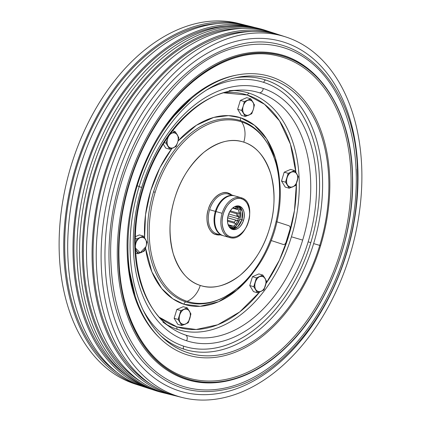 <?xml version="1.0" encoding="UTF-8"?>
<svg xmlns="http://www.w3.org/2000/svg" width="421" height="421" viewBox="0 0 421 421"><rect width="100%" height="100%" fill="white"/><g stroke="black" fill="none" stroke-linecap="round" stroke-linejoin="round"><path stroke-width="0.63" d="M200.249 285.427C188.087 281.717 179.072 271.087 173.194 253.531C168.5 235.013 169.016 216.626 174.736 198.359C180.141 179.999 189.887 164.622 203.969 152.234C218.494 141.335 231.76 137.977 243.775 142.161C255.931 145.871 264.951 156.501 270.829 174.057C275.523 192.576 275.008 210.963 269.287 229.229C263.883 247.59 254.137 262.967 240.054 275.355C225.53 286.254 212.263 289.611 200.249 285.427A22.134 16.545 108.1 0 1 187.113 301.325A93.783 62.266 106 0 0 225.019 296.726A93.783 62.266 -74 0 1 187.113 301.325A22.134 16.545 -71.9 0 0 200.249 285.427A74.875 49.715 -74 0 1 174.736 198.359A74.875 49.715 -74 0 1 243.775 142.161A74.875 49.715 -74 0 1 269.287 229.229A74.875 49.715 -74 0 1 200.249 285.427M228.708 194.165A20.718 13.756 106 0 0 228.387 194.065A20.718 13.756 106 0 0 209.532 209.958A20.718 13.756 106 0 0 216.668 233.813A0.942 0.705 -71.9 0 0 215.715 234.518A21.66 14.382 -74 0 1 208.332 209.332A21.66 14.382 -74 0 1 228.308 193.071A0.942 0.705 -71.9 0 0 228.635 194.139A0.942 0.705 108.1 0 1 228.308 193.071A21.66 14.382 -74 0 1 231.745 195.028L228.308 193.071C221.783 189.96 210.874 198.838 208.332 209.332C204.617 219.436 208.648 233.192 215.715 234.518L220.341 234.871A21.66 14.382 -74 0 1 215.715 234.518A0.942 0.705 108.1 0 1 216.668 233.813A20.718 13.756 106 0 0 216.989 233.908A20.718 13.756 106 0 1 209.605 209.716L215.363 211.363A20.718 13.756 -74 0 1 234.144 195.712A20.718 13.756 -74 0 1 234.481 195.818M176.978 326.896L159.322 317.255A121.164 80.443 106 0 0 176.978 326.896A2.352 1.758 -71.9 0 0 177.594 329.448A123.448 81.958 -74 0 1 166.963 324.68A123.448 81.958 106 0 0 291.421 236.797A123.448 81.958 106 0 0 249.358 93.257A123.448 81.958 106 0 0 233.965 90.573A123.448 81.958 -74 0 1 249.358 93.257A2.352 1.758 -71.9 0 0 247.411 95.072L264.53 104.292L279.518 120.843L290.443 144.235L295.879 172.4A121.164 80.443 106 0 0 247.411 95.072A121.164 80.443 106 0 0 223.551 92.831L247.411 95.072A2.352 1.758 108.1 0 1 249.358 93.257A123.448 81.958 -74 0 1 291.421 236.797L302.673 240.096L291.421 236.797A123.448 81.958 -74 0 1 177.594 329.448A2.352 1.758 108.1 0 1 176.978 326.896A121.164 80.443 106 0 0 259.773 291.911L239.702 311.945L217.731 324.77L196.191 329.506L176.978 326.896M296.4 183.477L294.468 210.505L288.701 235.934L279.376 260.199L266.03 283.501A121.164 80.443 106 0 0 288.695 235.955A121.164 80.443 106 0 0 296.4 183.477M271.377 240.596L283.312 244.49C284.485 244.68 285.391 243.948 286.022 242.285L290.006 229.187C290.406 227.451 290.069 226.309 289.001 225.767L278.413 222.309M277.786 222.109L277.065 221.872M279.555 180.346L275.297 157.754L266.593 138.814L254.484 125.284L240.528 117.727L228.471 115.617L213.7 117.433L196.47 125.226L178.03 141.035A97.483 64.718 -74 0 1 240.528 117.727A3.294 2.463 -71.9 0 0 240.844 120.748A94.667 62.85 106 0 0 153.56 191.797A94.667 62.85 106 0 0 185.814 301.873A3.294 2.463 -71.9 0 0 183.861 304.241L200.259 306.293L218.552 301.741L236.876 290.143L253.147 272.624A97.483 64.718 -74 0 1 183.861 304.241A97.483 64.718 -74 0 1 145.524 247.995L151.892 271.913L161.706 288.543L172.81 298.81L183.861 304.241A3.294 2.463 108.1 0 1 185.814 301.873A94.667 62.85 106 0 0 224.077 297.231A94.667 62.85 106 0 1 185.814 301.873A94.667 62.85 106 0 1 153.56 191.797L155.16 192.281A93.783 62.266 -74 0 1 209.121 123.927A93.783 62.266 -74 0 1 268.435 145.008A93.783 62.266 106 0 0 241.633 121.89A22.134 16.545 108.1 0 1 243.775 142.161A22.134 16.545 -71.9 0 0 241.633 121.89A93.783 62.266 106 0 0 155.16 192.281A93.783 62.266 106 0 0 187.113 301.325A93.783 62.266 -74 0 1 155.16 192.281L153.56 191.797A94.667 62.85 106 0 1 208.027 122.806A94.667 62.85 106 0 1 267.903 144.082A94.667 62.85 106 0 0 240.844 120.748A3.294 2.463 108.1 0 1 240.528 117.727A97.483 64.718 -74 0 1 279.555 180.346M171.915 148.439L159.864 167.858L150.729 190.618L145.534 214.705L144.582 237.823A97.483 64.718 -74 0 1 171.915 148.439M259.52 92.836A126.647 84.084 -74 0 1 302.673 240.096A126.647 84.084 -74 0 1 170.831 327.612A126.647 84.084 -74 0 1 142.745 187.892A126.647 84.084 -74 0 1 238.796 90.131A126.647 84.084 -74 0 1 259.52 92.836A4.236 3.168 -71.9 0 0 263.241 88.484A131.857 87.542 106 0 0 141.661 187.45A131.857 87.542 106 0 0 186.587 340.768A4.236 3.168 -71.9 0 0 185.898 335.153A126.647 84.084 -74 0 1 170.831 327.612C138.409 306.562 125.521 244.406 143.445 188.134C159.285 133.452 201.548 90.915 238.796 90.131A126.647 84.084 -74 0 1 259.52 92.836A126.647 84.084 -74 0 1 302.673 240.096A126.647 84.084 -74 0 1 185.898 335.153A4.236 3.168 108.1 0 1 186.587 340.768A131.857 87.542 106 0 0 308.167 241.801A131.857 87.542 106 0 0 263.241 88.484A4.236 3.168 108.1 0 1 259.52 92.836M137.162 185.914L136.467 185.729L137.162 185.914M127.195 251.879A140.667 93.388 106 0 0 134.067 292.385A140.667 93.388 -74 0 1 127.195 251.879M161.017 335.942A140.667 93.388 106 0 0 313.634 243.591L319.755 245.401A143.008 94.946 -74 0 1 162.774 337.642A143.008 94.946 -74 0 1 139.167 186.45A143.008 94.946 -74 0 1 237.265 77.359A143.008 94.946 -74 0 1 319.755 245.401L313.634 243.591A140.667 93.388 106 0 0 234.871 77.874A140.667 93.388 -74 0 1 265.704 80.032A2.352 1.758 -71.9 0 0 263.825 82.427A137.841 91.515 106 0 0 206.216 90.231A137.841 91.515 106 0 1 299.347 110.244A137.841 91.515 106 0 1 310.793 242.707L308.167 241.801L310.793 242.707A137.841 91.515 106 0 0 263.825 82.427A2.352 1.758 108.1 0 1 265.704 80.032A140.667 93.388 -74 0 1 313.634 243.591A140.667 93.388 -74 0 1 183.935 349.167A140.667 93.388 -74 0 1 161.017 335.942M188.961 100.577A140.667 93.388 106 0 0 161.696 131.315A140.667 93.388 -74 0 1 188.961 100.577M141.661 187.45A131.857 87.542 -74 0 1 263.241 88.484A131.857 87.542 -74 0 1 308.167 241.801A131.857 87.542 -74 0 1 186.587 340.768A131.857 87.542 -74 0 1 141.661 187.45L139.109 186.64L141.661 187.45M143.235 310.293A137.841 91.515 106 0 0 230.524 343.562A137.841 91.515 106 0 0 310.793 242.707A137.841 91.515 106 0 1 183.698 346.162A2.352 1.758 -71.9 0 0 183.935 349.167A2.352 1.758 108.1 0 1 183.698 346.162A137.841 91.515 106 0 1 143.235 310.293M137.188 185.829L139.167 186.45A143.008 94.946 -74 0 1 271.024 79.116A143.008 94.946 -74 0 1 319.755 245.401L320.576 245.69A145.224 96.414 106 0 0 271.092 76.832A145.224 96.414 106 0 0 137.188 185.829A145.224 96.414 106 0 0 186.671 354.687A145.224 96.414 106 0 0 320.576 245.69L319.755 245.401A143.008 94.946 -74 0 1 187.892 352.735A143.008 94.946 -74 0 1 139.167 186.45L137.188 185.829M231.434 195.586A20.718 13.756 106 0 0 231.129 195.37A20.718 13.756 106 0 1 231.434 195.586M234.144 195.712L228.387 194.065A20.718 13.756 106 0 0 209.605 209.716L215.363 211.363A20.718 13.756 -74 0 0 222.741 235.555L216.989 233.908M223.083 235.644A20.718 13.756 -74 0 1 222.741 235.555M220.004 234.255A20.718 13.756 106 0 0 220.372 234.234A20.718 13.756 106 0 1 220.004 234.255M225.019 296.726C248.616 283.059 265.13 261.188 274.55 231.108C283.88 199.165 281.838 170.468 268.435 145.008A93.783 62.266 -74 0 1 273.587 230.94A93.783 62.266 -74 0 1 225.019 296.726L224.077 297.231M173.078 116.154L172.215 116.98A121.164 80.443 -74 0 1 173.078 116.154M128.537 269.608L128.831 270.761A121.164 80.443 -74 0 1 128.537 269.608M213.9 83.174A126.647 84.084 106 0 0 212.794 83.247A126.647 84.084 106 0 1 213.9 83.174M186.482 101.777A123.448 81.958 -74 0 1 189.876 99.661A123.448 81.958 106 0 0 186.482 101.777M134.357 293.647A123.448 81.958 -74 0 1 132.599 290.058A123.448 81.958 106 0 0 134.357 293.647M145.124 319.702A126.647 84.084 106 0 0 146.019 320.349A126.647 84.084 106 0 1 145.124 319.702M225.188 78.032A131.857 87.542 -74 0 1 225.651 78.106A131.857 87.542 106 0 0 225.188 78.032M153.312 330.864A131.857 87.542 -74 0 1 152.886 330.68A131.857 87.542 106 0 0 153.312 330.864M241.643 198.844L241.559 198.817C235.571 196.054 225.677 204.206 223.383 213.752C220.02 222.977 223.709 235.476 230.145 236.686L230.229 236.718C236.213 239.481 246.106 231.329 248.401 221.778C251.763 212.558 248.074 200.054 241.643 198.844M228.219 215.263C230.84 208.411 234.571 205.369 239.423 206.143C243.827 208.39 245.206 213.1 243.564 220.272C240.949 227.124 237.212 230.166 232.36 229.392C227.956 227.145 226.577 222.435 228.219 215.263A12.151 8.067 -74 0 1 239.233 206.085A12.151 8.067 -74 0 1 243.564 220.272L241.87 219.788A12.151 8.067 106 0 0 238.37 205.911L242.254 211.321L241.87 219.788L243.564 220.272A12.151 8.067 -74 0 1 232.55 229.45A12.151 8.067 -74 0 1 228.219 215.263M229.513 237.491A20.718 13.756 -74 0 1 222.13 213.305L216.036 211.558A20.718 13.756 106 0 0 223.419 235.749L229.513 237.491C246.606 243.464 258.689 202.159 241.165 197.728A0.942 0.705 107.5 0 1 241.559 198.817A19.776 13.13 -74 0 1 248.416 221.714A19.776 13.13 -74 0 1 230.229 236.718A0.942 0.705 107.5 0 1 229.282 237.423A20.718 13.756 106 0 0 229.513 237.491M240.917 197.654L234.823 195.907A20.718 13.756 106 0 0 216.036 211.558L222.13 213.305A20.718 13.756 -74 0 1 240.917 197.654A20.718 13.756 106 0 0 222.13 213.305A20.718 13.756 106 0 0 229.282 237.423A0.942 0.705 -72.5 0 0 230.229 236.718A19.776 13.13 -74 0 1 223.404 213.689A19.776 13.13 -74 0 1 241.559 198.817A0.942 0.705 -72.5 0 0 241.149 197.723A20.718 13.756 106 0 0 240.917 197.654L241.165 197.728M231.724 229.135A12.151 8.067 106 0 0 241.87 219.788L237.718 226.756L231.724 229.135M240.544 211.763L239.817 219.225L236.613 225.382L231.592 229.071A13.188 8.757 106 0 0 239.817 219.225L241.865 219.809L239.817 219.225A13.188 8.757 106 0 0 238.223 205.901M228.677 213.947L238.865 216.862A12.009 7.973 -74 0 1 238.397 218.788L228.061 215.831L238.397 218.788A12.009 7.973 -74 0 1 237.718 220.646L227.65 217.768L239.139 221.109L237.718 220.646L238.865 216.862L240.291 217.325L228.677 213.947M215.299 211.568L215.978 211.763L215.299 211.568M216.599 209.89L215.92 209.695L216.599 209.89M219.546 203.975L218.873 203.78L219.546 203.975M236.355 206.037A12.009 7.973 -74 0 1 237.407 207.264L234.902 206.548L237.407 207.264L238.17 205.895L237.407 207.264L236.355 206.037M232.56 208.121L238.618 209.858A12.009 7.973 -74 0 1 239.154 213.4L230.255 210.853L239.154 213.4L240.617 212.552L239.154 213.4L238.618 209.858L239.954 209.084L238.618 209.858L232.56 208.121M227.472 221.204L236.039 223.656A12.009 7.973 -74 0 1 233.639 226.24L228.108 224.656L233.639 226.24L234.292 227.64L233.639 226.24L236.039 223.656L236.76 225.198L236.039 223.656L227.472 221.204M229.356 227.114L231.218 227.645A12.009 7.973 -74 0 1 230.076 227.966L231.218 227.645L231.118 228.803L231.218 227.645L229.356 227.114M214.042 220.204L214.721 220.399L214.042 220.204M237.844 206.485A14.361 9.536 106 0 1 238.549 208.432L238.081 208.295M214.768 221.814L214.089 221.625M219.746 202.522L220.425 202.717M232.292 227.361L232.76 227.493A14.361 9.536 106 0 1 231.134 228.65M215.489 213.621L214.81 213.431M218.636 205.474L217.957 205.28M227.64 217.825L237.528 220.651A14.361 9.536 106 0 1 236.013 223.651M216.62 209.821L215.947 209.626L216.62 209.832M214.1 218.241L214.778 218.436M215.541 226.582L214.863 226.387M214.905 226.53L215.584 226.724M222.72 199.228L223.393 199.422M214.515 224.925L215.189 225.114M222.451 200.328L221.778 200.133M238.691 216.81A14.361 9.536 106 0 0 239.096 213.379M215.578 226.703L214.899 226.509M215.168 224.998L214.489 224.803M214.094 221.714L214.773 221.909M214.789 218.273L214.11 218.078M214.778 213.573L215.452 213.768M216.668 209.695L215.994 209.5M217.878 205.422L218.557 205.616M220.472 202.648L219.799 202.454M221.693 200.217L222.372 200.412M238.149 208.227A2.352 1.563 -74 0 1 236.702 208.774A2.352 1.563 -74 0 1 235.718 206.779L238.149 208.227L238.397 207.916M238.344 216.615A2.352 1.563 -74 0 1 238.002 216.615L238.754 216.489M237.776 216.552A2.352 1.563 -74 0 1 237.049 213.842L229.719 211.742L237.049 213.842A2.352 1.563 -74 0 1 237.486 212.921L237.049 213.842L237.776 216.552M234.513 222.193A2.352 1.563 -74 0 1 236.644 220.415A2.352 1.563 -74 0 1 237.107 220.688C236.065 220.041 235.202 220.546 234.513 222.193L227.451 220.172L234.513 222.193L234.36 223.177A2.352 1.563 -74 0 1 234.513 222.193M237.37 221.03L237.107 220.688M229.534 227.166A2.352 1.563 -74 0 1 231.35 226.114A2.352 1.563 -74 0 1 232.308 227.445L229.534 227.166M232.339 227.829L232.308 227.445M183.224 306.688L187.219 307.83L183.224 306.688L176.831 309.461L180.82 310.603L179.714 315.092A7.999 5.31 -74 0 1 187.098 309.093A7.999 5.31 -74 0 1 189.818 318.392L189.818 318.392A7.999 5.31 -74 0 1 182.446 324.396A7.999 5.31 -74 0 1 179.72 315.092L178.136 319.444L181.846 325.517L178.136 319.444L174.141 318.302L178.136 319.444L180.82 310.603L176.831 309.461L174.141 318.302L177.851 324.375L181.846 325.517L188.245 322.744L190.929 313.903L189.824 318.392C193.097 308.614 182.44 305.136 179.72 315.092C176.446 324.87 187.103 328.348 189.818 318.392L188.245 322.744L184.493 324.528M190.929 313.903L187.219 307.83L180.82 310.603L187.219 307.83L189.676 311.545M181.846 325.517L177.851 324.375M258.841 273.929L262.836 275.071L258.841 273.929L252.447 276.702L256.436 277.844L255.331 282.333A7.999 5.31 -74 0 1 262.715 276.334A7.999 5.31 -74 0 1 265.44 285.633L265.44 285.633A7.999 5.31 -74 0 1 258.062 291.637A7.999 5.31 -74 0 1 255.342 282.338L253.752 286.69L257.463 292.758L253.752 286.69L249.758 285.543L253.752 286.69L256.436 277.844L252.447 276.702L249.758 285.543L253.468 291.616L257.463 292.758L263.862 289.99L266.546 281.144L265.44 285.633C268.714 275.86 258.057 272.376 255.342 282.338C252.063 292.111 262.72 295.589 265.44 285.633L263.862 289.99L260.11 291.774M266.546 281.144L262.836 275.071L256.436 277.844L262.836 275.071L265.293 278.791M257.463 292.758L253.468 291.616M290.601 169.41L294.589 170.552L290.601 169.41L284.201 172.184L288.19 173.326L287.085 177.815A7.999 5.31 -74 0 1 294.468 171.815A7.999 5.31 -74 0 1 297.194 181.114L297.194 181.114A7.999 5.31 -74 0 1 289.822 187.119A7.999 5.31 -74 0 1 287.096 177.82L285.506 182.172L289.216 188.24L285.506 182.172L281.512 181.025L285.506 182.172L288.19 173.326L284.201 172.184L281.512 181.025L285.228 187.098L289.216 188.24L295.616 185.472L298.3 176.625L297.194 181.114C300.468 171.342 289.811 167.863 287.096 177.82C283.817 187.592 294.474 191.071 297.194 181.114L295.616 185.472L291.869 187.256M298.3 176.625L294.589 170.552L288.19 173.326L294.589 170.552L297.052 174.273M289.216 188.24L285.228 187.098M246.738 97.651L250.727 98.793L246.738 97.651L240.338 100.424L244.333 101.566L243.227 106.055L244.333 101.566L240.338 100.424L237.649 109.265L241.643 110.407L243.227 106.055A7.999 5.31 -74 0 1 250.606 100.056A7.999 5.31 -74 0 1 253.331 109.355L254.442 104.866L253.337 109.355C256.61 99.577 245.948 96.099 243.233 106.06C239.954 115.833 250.611 119.311 253.331 109.355L251.753 113.712L248.006 115.496M254.442 104.866L250.727 98.793L244.333 101.566L250.727 98.793L253.189 102.514M237.649 109.265L241.365 115.338L245.354 116.48L241.643 110.407L237.649 109.265M245.354 116.48L251.753 113.712L253.337 109.355A7.999 5.31 -74 0 1 245.959 115.359A7.999 5.31 -74 0 1 243.233 106.06L241.643 110.407L245.354 116.48L241.365 115.338M163.301 144.103L165.748 148.097L169.737 149.239L166.027 143.166L164.222 142.651L166.027 143.166L167.605 138.814A7.999 5.31 -74 0 1 174.989 132.815A7.999 5.31 -74 0 1 177.715 142.114L178.82 137.625L177.715 142.114C180.988 132.336 170.331 128.858 167.616 138.814C164.337 148.592 174.994 152.07 177.715 142.114L176.136 146.466L172.389 148.25M169.737 149.239L176.136 146.466L177.715 142.114A7.999 5.31 -74 0 1 170.342 148.113A7.999 5.31 -74 0 1 167.616 138.814L166.027 143.166L169.737 149.239L165.748 148.097M178.82 137.625L175.11 131.552L170.363 133.731L175.11 131.552L172.568 130.826L175.11 131.552L177.573 135.267M147.066 242.143L143.356 236.07L139.362 234.929L143.356 236.07L136.957 238.844L135.851 243.333A7.999 5.31 -74 0 1 143.235 237.333A7.999 5.31 -74 0 1 145.961 246.632L147.066 242.143L145.961 246.632A7.999 5.31 -74 0 1 140.23 252.774A7.999 5.31 -74 0 1 135.446 248.074L140.172 252.779L145.961 246.632C149.234 236.855 138.577 233.376 135.862 243.333L135.378 245.927A7.999 5.31 -74 0 1 135.862 243.333L136.957 238.844L135.351 238.381L136.957 238.844L143.356 236.07L145.813 239.786M137.983 253.758L135.509 249.453L137.983 253.758L135.725 253.11L137.983 253.758L144.382 250.984L145.961 246.632L144.382 250.984L140.63 252.768M139.362 234.929L135.394 236.649M272.098 240.828L283.312 244.49C284.491 244.69 285.396 243.959 286.022 242.285L290.006 229.187C290.411 227.44 290.08 226.303 289.001 225.767L276.655 221.735M235.997 75.212A144.424 95.888 106 0 0 189.229 99.319C152.334 130.131 124.863 196.123 127.2 252C127.637 267.214 129.779 281.081 133.631 293.595A144.424 95.888 106 0 0 160.564 338.789M184.83 376.916A167.179 110.997 106 0 0 350.998 176.215A167.179 110.997 106 0 0 276.76 55.698C235.807 45.715 185.735 74.991 154.207 127.721C130.815 165.821 117.68 214.763 119.001 258.931C120.09 316.939 146.619 364.239 184.83 376.916M118.611 259.189A168.284 111.728 106 0 0 239.686 377.021A168.284 111.728 106 0 0 352.403 176.125A168.284 111.728 106 0 0 231.329 58.293A168.284 111.728 106 0 0 118.611 259.189M118.527 259.21A168.384 111.797 106 0 0 239.67 377.105A168.384 111.797 106 0 0 352.456 176.094A168.384 111.797 106 0 0 231.308 58.198A168.384 111.797 106 0 0 118.527 259.21M117.354 259.173A169.058 112.244 106 0 0 181.056 377.511C213.458 390.846 253.637 379.205 286.233 347.267C327.543 308.072 354.724 237.833 352.561 175.952C351.498 111.497 318.897 60.361 273.871 53.193A169.058 112.244 106 0 0 117.354 259.173M146.029 362.297A176.667 117.291 106 0 0 147.361 363.723A176.667 117.291 106 0 0 282.959 356.392A176.667 117.291 106 0 0 356.213 173.478A176.667 117.291 106 0 0 237.986 47.073C169.426 61.861 106.397 167.569 110.86 260.799C112.465 304.825 124.632 339.131 147.361 363.723M109.044 260.957A178.399 118.443 106 0 0 142.703 361.407C168.521 389.82 199.901 398.155 236.834 386.415C280.744 371.906 322.807 323.228 343.031 263.735C353.372 233.613 358.197 203.427 357.508 173.168C356.861 84.489 297.889 24.355 232.802 46.578A178.399 118.443 106 0 0 109.044 260.957M105.029 261.436A182.051 120.869 106 0 0 236.013 388.904A182.051 120.869 106 0 0 357.95 171.579A182.051 120.869 106 0 0 226.972 44.11A182.051 120.869 106 0 0 105.029 261.436M101.177 262.809A187.603 124.553 106 0 0 182.672 397.619A187.603 124.553 106 0 0 361.807 170.205A187.603 124.553 106 0 0 285.88 36.99A187.603 124.553 106 0 0 101.177 262.809M285.88 36.99L281.191 35.469A187.777 124.669 106 0 0 96.314 261.494A187.777 124.669 106 0 0 177.888 396.429L182.672 397.619M356.282 177.157A186.366 123.732 106 0 0 356.203 169.158M251.432 31.47A186.514 123.832 106 0 0 93.13 260.02A186.514 123.832 106 0 0 150.518 384.078M279.17 34.843A187.924 124.769 106 0 0 277.171 34.164A187.924 124.769 106 0 0 92.152 260.367A187.924 124.769 106 0 0 173.784 395.408A187.924 124.769 106 0 0 175.841 395.893M277.171 34.164L271.808 32.422A188.124 124.9 106 0 0 86.594 258.868A188.124 124.9 106 0 0 168.316 394.051L173.784 395.408M242.001 28.418A186.856 124.058 106 0 0 83.411 257.394A186.856 124.058 106 0 0 140.898 381.679M269.793 31.796A188.271 125 106 0 0 267.788 31.122A188.271 125 106 0 0 82.432 257.741A188.271 125 106 0 0 164.216 393.03A188.271 125 106 0 0 166.274 393.514M267.788 31.122L265.109 30.249A188.371 125.063 106 0 0 259.52 28.649A188.371 125.063 106 0 0 79.653 256.989A188.371 125.063 106 0 0 155.891 390.751A188.371 125.063 106 0 0 161.48 392.351L164.216 393.03M259.52 28.649L256.784 27.97A188.271 125 106 0 0 77.011 256.189A188.271 125 106 0 0 153.212 389.878L155.891 390.751M226.409 26.023A186.708 123.963 106 0 0 74.033 254.642A186.708 123.963 106 0 0 126.405 375.464M254.726 27.486A188.124 124.9 106 0 0 252.684 26.949L247.216 25.592A187.924 124.769 106 0 0 67.77 253.389A187.924 124.769 106 0 0 143.829 386.836L149.192 388.578A188.124 124.9 106 0 0 151.207 389.204M252.684 26.949A188.124 124.9 106 0 0 73.054 254.989A188.124 124.9 106 0 0 149.192 388.578M216.889 23.644A186.366 123.732 106 0 0 64.797 251.842A186.366 123.732 106 0 0 117.07 372.443M245.159 25.107A187.777 124.669 106 0 0 243.112 24.571L238.328 23.381A187.603 124.553 106 0 0 59.193 250.795A187.603 124.553 106 0 0 135.12 384.01L139.809 385.531A187.777 124.669 106 0 0 141.83 386.157M243.112 24.571A187.777 124.669 106 0 0 63.813 252.195A187.777 124.669 106 0 0 139.809 385.531M229.156 90.62L238.796 90.131M162.911 322.097L170.831 327.612M135.157 295.952L127.921 264.072M168.768 121.348L191.771 98.125M268.435 145.008L267.903 144.082M231.382 195.591L231.087 195.37M220.336 234.202L219.962 234.229M214.799 213.479L215.478 213.673M233.034 207.721L236.691 208.774M227.64 217.836L236.639 220.415M228.329 225.251L231.345 226.114"/></g></svg>
